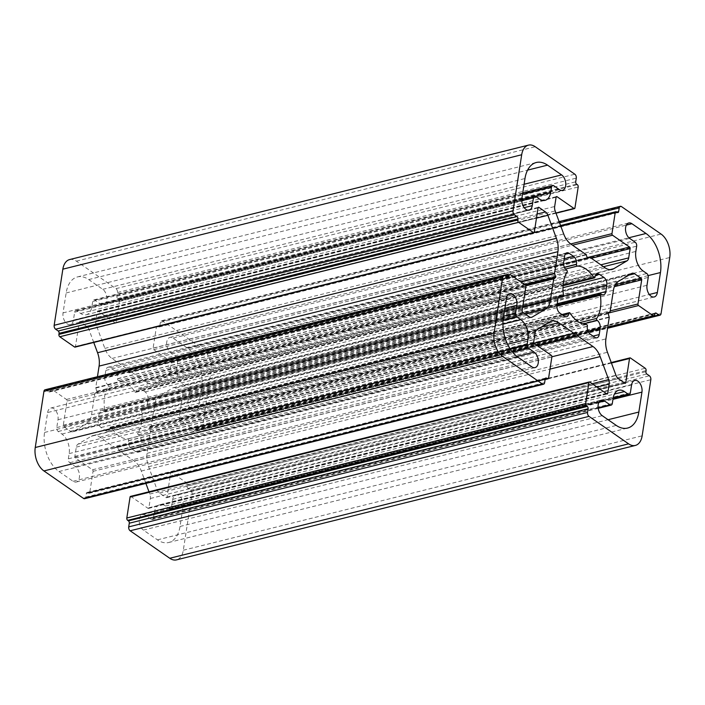 <?xml version="1.0" encoding="UTF-8"?>
<svg xmlns="http://www.w3.org/2000/svg" width="705" height="705" viewBox="0 0 705 705"><rect width="100%" height="100%" fill="white"/><g stroke="black" fill="none" stroke-linecap="round" stroke-linejoin="round"><path stroke-width="0.53" stroke-dasharray="3.52 2.64" d="M134.911 391.874A1.19 0.723 76 0 0 135.219 392.209A1.19 0.723 76 0 0 135.668 392.315A1.19 0.723 76 0 0 136.118 391.68L136.153 391.486A5.948 3.613 -104 0 1 138.409 388.279A5.948 3.613 -104 0 1 140.665 388.808L145.107 391.892A5.948 3.613 -104 0 1 147.997 399.709L147.019 406.001A5.948 3.613 -104 0 1 144.763 409.208A5.948 3.613 -104 0 1 142.507 408.68L142.375 408.583A1.19 0.723 76 0 0 141.925 408.477A1.19 0.723 76 0 0 141.476 409.631A29.751 18.066 -104 0 1 137.889 432.835A1.19 0.723 76 0 0 138.312 434.809L138.453 434.897A5.948 3.613 -104 0 1 141.335 442.714L140.365 449.006A5.948 3.613 -104 0 1 138.101 452.213A5.948 3.613 -104 0 1 135.853 451.685L131.412 448.6A5.948 3.613 -104 0 1 128.522 440.784L128.548 440.599A1.19 0.723 76 0 0 127.631 438.915A29.751 18.066 -104 0 1 119.022 435.937A29.751 18.066 -104 0 1 111.258 427.547A1.19 0.723 76 0 0 110.491 427.107A1.19 0.723 76 0 0 110.042 427.75L110.015 427.944A5.948 3.613 -104 0 1 107.75 431.143A5.948 3.613 -104 0 1 105.503 430.614L101.053 427.538A5.948 3.613 -104 0 1 98.171 419.722L99.141 413.43A5.948 3.613 -104 0 1 101.405 410.222A5.948 3.613 -104 0 1 103.653 410.751L103.794 410.848A1.19 0.723 76 0 0 104.243 410.953A1.19 0.723 76 0 0 104.684 409.79A29.751 18.066 -104 0 1 108.279 386.596A1.19 0.723 76 0 0 107.847 384.622L107.715 384.533A5.948 3.613 -104 0 1 104.825 376.717L105.803 370.425A5.948 3.613 -104 0 1 108.059 367.217A5.948 3.613 -104 0 1 110.315 367.746L114.756 370.83A5.948 3.613 -104 0 1 117.647 378.647L117.612 378.832A1.19 0.723 76 0 0 118.193 380.4A1.19 0.723 76 0 0 118.537 380.515A29.751 18.066 -104 0 1 134.911 391.874L563.101 285.093M73.426 320.079A8.328 5.058 -104 0 1 70.253 324.564A8.328 5.058 -104 0 1 67.107 323.824A8.328 5.058 -104 0 1 63.053 312.879L66.147 292.954A29.751 18.066 -104 0 1 77.453 276.924A29.751 18.066 -104 0 1 88.707 279.577L102.771 289.332A8.328 5.058 -104 0 1 106.922 297.924A8.328 5.058 -104 0 1 103.653 304.763A8.328 5.058 -104 0 1 100.507 304.022L94.946 300.171A2.979 1.807 76 0 0 93.827 299.898A2.979 1.807 76 0 0 92.69 301.502L91.879 306.745A14.875 9.033 -104 0 1 86.23 314.765A14.875 9.033 -104 0 1 80.599 313.443L76.898 310.87A2.979 1.807 76 0 0 75.77 310.605A2.979 1.807 76 0 0 74.642 312.209L73.426 320.079L524.194 207.658M198.528 406.9A8.328 5.058 -104 0 1 195.364 411.385A8.328 5.058 -104 0 1 192.209 410.645A8.328 5.058 -104 0 1 188.165 399.709L189.389 391.839A2.979 1.807 76 0 0 187.944 387.935L184.243 385.362A14.875 9.033 -104 0 1 177.017 365.833L177.827 360.59A2.979 1.807 76 0 0 176.382 356.677L170.83 352.826A8.328 5.058 -104 0 1 166.68 344.243A8.328 5.058 -104 0 1 169.949 337.404A8.328 5.058 -104 0 1 173.104 338.144L187.169 347.909A29.751 18.066 -104 0 1 201.621 386.974L198.528 406.9L649.296 294.487M69.636 259.563A17.854 10.839 -104 0 1 76.396 261.15L115.999 288.636A2.979 1.807 -104 0 1 117.444 292.549L116.88 296.215A1.789 1.084 76 0 0 117.744 298.559L118.484 299.079A1.789 1.084 -104 0 1 119.348 301.423L116.105 322.396A1.19 0.723 -104 0 1 115.655 323.04A1.19 0.723 -104 0 1 115.197 322.934L98.171 311.117A1.19 0.723 76 0 0 97.722 311.011A1.19 0.723 76 0 0 97.272 311.654L95.836 320.934A5.948 3.613 76 0 0 96.347 325.393L104.851 348.402A17.854 10.839 76 0 0 111.989 358.457L127.164 368.988L128.795 372.786L131.174 371.773L146.349 382.304A17.854 10.839 76 0 0 153.108 383.89A17.854 10.839 76 0 0 154.915 383.141L168.204 375.263A5.948 3.613 76 0 0 169.861 372.31L171.297 363.031A1.19 0.723 76 0 0 170.725 361.462L153.699 349.645A1.19 0.723 -104 0 1 153.117 348.085L156.369 327.111A1.789 1.084 -104 0 1 157.048 326.151A1.789 1.084 -104 0 1 157.717 326.309L158.458 326.82A1.789 1.084 76 0 0 159.136 326.979A1.789 1.084 76 0 0 159.815 326.018L160.379 322.344A2.979 1.807 -104 0 1 161.516 320.74A2.979 1.807 -104 0 1 162.643 321.004L202.247 348.49A17.854 10.839 -104 0 1 210.91 371.932L202.229 428.05A2.979 1.807 -104 0 1 201.092 429.653A2.979 1.807 -104 0 1 199.973 429.389L197.382 427.591A1.789 1.084 76 0 0 196.704 427.433A1.789 1.084 76 0 0 196.025 428.393L195.867 429.442A1.789 1.084 -104 0 1 195.188 430.402A1.789 1.084 -104 0 1 194.51 430.244L179.704 419.969A1.19 0.723 -104 0 1 179.123 418.409L182.859 394.28A1.19 0.723 76 0 0 182.278 392.72L175.73 388.173A5.948 3.613 76 0 0 173.483 387.644A5.948 3.613 76 0 0 172.875 387.891L159.586 395.769A17.854 10.839 76 0 0 154.615 404.644L151.284 426.137L149.31 427.503L150.403 431.821L147.072 453.324A17.854 10.839 76 0 0 148.605 466.701L157.118 489.711A5.948 3.613 76 0 0 159.497 493.059L166.045 497.607A1.19 0.723 76 0 0 166.495 497.712A1.19 0.723 76 0 0 166.944 497.078L170.68 472.949A1.19 0.723 -104 0 1 171.13 472.306A1.19 0.723 -104 0 1 171.579 472.412L186.393 482.687A1.789 1.084 -104 0 1 187.257 485.031L187.098 486.08A1.789 1.084 76 0 0 187.962 488.424L190.553 490.222A2.979 1.807 -104 0 1 191.998 494.135L183.309 550.244A17.854 10.839 -104 0 1 176.523 559.867M130.513 496.39A1.19 0.723 -104 0 1 130.963 496.496L147.988 508.314A1.19 0.723 76 0 0 148.438 508.42A1.19 0.723 76 0 0 148.896 507.776L150.332 498.497A5.948 3.613 76 0 0 149.821 494.038L148.984 491.782M145.891 483.41L141.308 471.028A17.854 10.839 76 0 0 134.17 460.973L118.995 450.442L117.136 446.591L114.985 447.657L99.81 437.126A17.854 10.839 76 0 0 93.06 435.54A17.854 10.839 76 0 0 91.245 436.289L77.955 444.168A5.948 3.613 76 0 0 76.299 447.12L74.862 456.399A1.19 0.723 76 0 0 75.444 457.959L92.47 469.777A1.19 0.723 -104 0 1 93.042 471.345L89.799 492.319A1.789 1.084 -104 0 1 89.121 493.28A1.789 1.084 -104 0 1 88.442 493.121L87.702 492.61A1.789 1.084 76 0 0 87.032 492.451A1.789 1.084 76 0 0 86.354 493.412L85.781 497.087A2.979 1.807 -104 0 1 84.653 498.682M45.067 389.777A2.979 1.807 -104 0 1 46.195 390.041L48.786 391.839A1.789 1.084 76 0 0 49.465 391.998A1.789 1.084 76 0 0 50.143 391.037L50.302 389.988A1.789 1.084 -104 0 1 50.98 389.028A1.789 1.084 -104 0 1 51.659 389.186L66.464 399.462A1.19 0.723 -104 0 1 67.037 401.022L63.3 425.15A1.19 0.723 76 0 0 63.882 426.71L70.43 431.257A5.948 3.613 76 0 0 72.686 431.786A5.948 3.613 76 0 0 73.285 431.539L86.574 423.652A17.854 10.839 76 0 0 91.553 414.787L94.884 393.284L96.849 391.918L95.757 387.609L97.449 376.717M93.756 342.454L89.05 329.72A5.948 3.613 76 0 0 86.671 326.362L80.123 321.824A1.19 0.723 76 0 0 79.674 321.709A1.19 0.723 76 0 0 79.216 322.352L75.479 346.481A1.19 0.723 -104 0 1 75.03 347.124M154.28 512.676A14.875 9.033 -104 0 1 159.938 504.665A14.875 9.033 -104 0 1 165.569 505.987L169.27 508.561A2.979 1.807 76 0 0 170.39 508.825A2.979 1.807 76 0 0 171.526 507.221L172.743 499.351A8.328 5.058 -104 0 1 175.906 494.866A8.328 5.058 -104 0 1 181.335 498.118A8.328 5.058 -104 0 1 183.106 506.542L180.022 526.476A29.751 18.066 -104 0 1 168.715 542.498A29.751 18.066 -104 0 1 157.453 539.854L143.388 530.089A8.328 5.058 -104 0 1 139.237 521.506A8.328 5.058 -104 0 1 142.507 514.668A8.328 5.058 -104 0 1 145.662 515.408L151.214 519.259A2.979 1.807 76 0 0 152.342 519.523A2.979 1.807 76 0 0 153.47 517.919L154.28 512.676L613.121 398.255M47.632 412.531A8.328 5.058 -104 0 1 50.795 408.036A8.328 5.058 -104 0 1 56.224 411.288A8.328 5.058 -104 0 1 57.995 419.722L56.779 427.591A2.979 1.807 76 0 0 58.224 431.495L61.925 434.06A14.875 9.033 -104 0 1 69.152 453.597L68.332 458.84A2.979 1.807 76 0 0 69.777 462.744L75.329 466.604A8.328 5.058 -104 0 1 79.48 475.188A8.328 5.058 -104 0 1 76.21 482.026A8.328 5.058 -104 0 1 73.064 481.286L58.991 471.522A29.751 18.066 -104 0 1 44.547 432.456L47.632 412.531L506.472 298.1M127.631 438.915L586.463 324.485M117.612 378.832L564.441 267.398M129.085 372.813L587.794 258.418M210.91 371.932L669.75 257.501M202.247 348.49L661.078 234.069M202.229 428.05L661.061 313.619M199.973 429.389L607.639 327.719M197.382 427.591L655.015 313.461M196.025 428.393L654.857 313.963M195.867 429.442L654.698 315.012M194.51 430.244L607.719 327.19M179.704 419.969L608.08 313.135M179.123 418.409L610.248 310.887M182.859 394.28L614.355 286.671M182.278 392.72L615.245 284.741M175.73 388.173L628.825 275.179M172.875 387.891L631.715 273.461M159.586 395.769L618.426 281.348M154.615 404.644L613.447 290.213M151.284 426.137L610.116 311.716M151.117 426.437L609.957 312.007M149.31 427.503L608.151 313.082M149.196 428.252L608.036 313.822M150.35 431.372L609.19 316.942M150.403 431.821L609.243 317.391M147.072 453.324L605.912 338.894M148.605 466.701L607.446 352.271M157.118 489.711L615.95 375.28M159.497 493.059L618.329 378.638M166.045 497.607L624.877 383.176M166.944 497.078L624.551 382.956M170.68 472.949L611.42 363.031M171.579 472.412L630.42 357.981M186.393 482.687L645.225 368.257M187.257 485.031L646.088 370.601M187.098 486.08L645.93 371.65M187.962 488.424L646.793 373.994M190.553 490.222L649.384 375.791M191.998 494.135L650.83 379.704M183.309 550.244L642.149 435.822M130.963 496.496L589.803 382.066M147.988 508.314L606.829 393.883M148.896 507.776L606.494 393.654M150.332 498.497L597.038 387.089M149.821 494.038L592.174 383.714M141.308 471.028L549.997 369.103M134.17 460.973L551.892 356.792M118.995 450.442L537.818 345.988M118.757 450.107L537.395 345.697M117.603 446.979L574.478 333.042M117.083 446.618L575.914 332.187M115.276 447.684L534.002 343.256L115.215 447.71M114.985 447.657L533.949 343.176M99.81 437.126L541.414 326.997M91.245 436.289L550.085 321.859M77.955 444.168L536.796 329.737M76.299 447.12L535.139 332.689M74.862 456.399L533.703 341.969M75.444 457.959L534.275 343.538M92.47 469.777L551.301 355.355M93.042 471.345L551.883 356.915M89.799 492.319L548.631 377.889M88.442 493.121L545.15 379.228M87.702 492.61L545.344 378.479M86.354 493.412L545.185 378.982M85.781 497.087L544.621 382.656M46.195 390.041L505.027 275.611M48.786 391.839L507.618 277.409M50.143 391.037L507.124 277.065M50.302 389.988L506.058 276.325M51.659 389.186L510.49 274.756M66.464 399.462L525.296 285.031M67.037 401.022L525.877 286.591M63.3 425.15L522.141 310.72M63.882 426.71L522.722 312.28M70.43 431.257L529.27 316.827M73.285 431.539L530.874 317.417M86.574 423.652L525.481 314.201M91.553 414.787L522.678 307.274M94.884 393.284L525.815 285.816M95.043 392.993L525.727 285.587M96.849 391.918L525.34 285.058M96.964 391.178L524.582 284.538M95.809 388.058L520.969 282.026M95.757 387.609L520.484 281.692M89.05 329.72L536.47 218.136M86.671 326.362L537.113 214.029M80.123 321.824L538.162 207.587M79.216 322.352L538.056 207.922M75.479 346.481L534.32 232.051M76.396 261.15L535.227 146.728M115.999 288.636L574.839 174.214M117.444 292.549L576.285 178.118M116.88 296.215L575.712 181.793M117.744 298.559L576.584 184.137M118.484 299.079L577.324 184.648M119.348 301.423L578.188 186.992M116.105 322.396L574.936 207.966M115.197 322.934L555.937 213.016M98.171 311.117L556.21 196.889M97.272 311.654L556.104 197.224M95.836 320.934L554.668 206.503M96.347 325.393L555.179 210.962M104.851 348.402L563.692 233.972M111.989 358.457L570.83 244.027M127.164 368.988L586.005 254.558M127.402 369.323L586.243 254.893M128.557 372.451L587.397 258.021M130.892 371.746L587.353 257.907L130.954 371.72M131.174 371.773L590.014 257.343M146.349 382.304L605.19 267.874M154.915 383.141L609.992 269.654M168.204 375.263L603.506 266.71M169.861 372.31L600.81 264.833M171.297 363.031L591.354 258.268M170.725 361.462L587.239 257.589M153.699 349.645L572.513 245.199M153.117 348.085L570.706 243.948M156.369 327.111L560.827 226.243M157.717 326.309L616.558 211.879M158.458 326.82L617.298 212.39M159.815 326.018L616.804 212.046M160.379 322.344L559.558 222.798M162.643 321.004L621.475 206.583M177.017 365.833L635.848 251.403M184.243 385.362L643.075 270.94M187.944 387.935L646.776 273.505M189.389 391.839L648.221 277.409M188.165 399.709L647.005 285.278M201.621 386.974L648.106 275.62M187.169 347.909L628.869 237.752M173.104 338.144L626.348 225.106M170.83 352.826L629.671 238.396M176.382 356.677L635.223 242.256M177.827 360.59L636.668 246.16M80.599 313.443L539.431 199.013M91.879 306.745L535.21 196.193M92.69 301.502L522.537 194.307M94.946 300.171L553.786 185.741M100.507 304.022L559.338 189.592M102.771 289.332L524.088 184.261M88.707 279.577L527.587 170.125M66.147 292.954L524.978 178.524M63.053 312.879L521.894 198.457M74.642 312.209L521.788 200.696M76.898 310.87L535.729 196.439M165.569 505.987L614.425 394.051M153.47 517.919L612.31 403.498M151.214 519.259L598.14 407.807M145.662 515.408L598.906 402.37M143.388 530.089L602.229 415.668M157.453 539.854L616.293 425.423M180.022 526.476L608.071 419.722M183.106 506.542L612.945 399.347M172.743 499.351L631.574 384.921M171.526 507.221L630.358 392.791M169.27 508.561L613.183 397.849M57.995 419.722L504.895 308.27M44.547 432.456L503.379 318.025M58.991 471.522L517.831 357.091M73.064 481.286L531.896 366.856M75.329 466.604L516.968 356.466M69.777 462.744L512.676 352.297M68.332 458.84L510.05 348.684M69.152 453.597L507.591 344.251M61.925 434.06L502.947 324.08M58.224 431.495L503.079 320.555M56.779 427.591L503.678 316.14M118.537 380.515L565.454 269.063M117.647 378.647L564.37 267.239M114.756 370.83L564.212 258.744M110.315 367.746L565.154 254.311M105.803 370.425L564.635 255.994M104.825 376.717L563.665 262.286M107.715 384.533L566.547 270.103M107.847 384.622L566.688 270.191M108.279 386.596L567.111 272.165M104.684 409.79L563.524 295.369M103.794 410.848L558.43 297.466M103.653 410.751L558.501 297.316M99.141 413.43L557.981 298.999M98.171 419.722L557.003 305.291M101.053 427.538L559.893 313.108M105.503 430.614L564.335 316.192M110.015 427.944L562.696 315.047M110.042 427.75L562.502 314.915M111.258 427.547L570.089 313.126M128.548 440.599L587.388 326.168M128.522 440.784L587.353 326.353M131.412 448.6L590.244 334.17M135.853 451.685L594.685 337.254M140.365 449.006L593.046 336.109M141.335 442.714L588.058 331.306M138.453 434.897L583.061 324.018M138.312 434.809L582.823 323.947M137.889 432.835L579.704 322.643M141.476 409.631L556.924 306.023M142.375 408.583L601.206 294.152M142.507 408.68L601.347 294.249M147.019 406.001L557.25 303.696M147.997 399.709L563.48 296.091M145.107 391.892L562.978 287.684M140.665 388.808L595.514 275.382M136.153 391.486L594.985 277.056M136.118 391.68L594.958 277.25M70.253 324.564L529.094 210.134M195.364 411.385L654.205 296.964M129.024 372.839L587.864 258.409M201.092 429.653L607.551 328.283M196.704 427.433L655.535 313.002M195.188 430.402L607.666 327.534M173.483 387.644L632.314 273.214M166.495 497.712L625.326 383.291M171.13 472.306L611.244 362.546M148.438 508.42L607.278 393.989M117.136 446.591L575.976 332.161M93.06 435.54L551.892 321.11M89.121 493.28L545.097 379.563M87.032 492.451L545.864 378.021M49.465 391.998L508.296 277.567M50.98 389.028L505.221 275.743M72.686 431.786L531.517 317.356M79.674 321.709L538.505 207.288M115.655 323.04L556.016 213.218M97.722 311.011L556.562 196.58M153.108 383.89L611.94 269.46M157.048 326.151L560.563 225.512M159.136 326.979L617.968 212.549M161.516 320.74L559.109 221.59M169.949 337.404L628.789 222.974M86.23 314.765L545.062 200.335M93.827 299.898L522.749 192.932M103.653 304.763L562.493 190.332M77.453 276.924L536.285 162.502M75.77 310.605L521.797 199.374M159.938 504.665L618.77 390.235M152.342 519.523L598.21 408.327M142.507 514.668L601.347 400.237M168.715 542.498L627.547 428.076M175.906 494.866L634.747 380.436M170.39 508.825L613.094 398.422M50.795 408.036L509.636 293.615M76.21 482.026L535.051 367.596M108.059 367.217L566.899 252.787M104.243 410.953L558.325 297.713M101.405 410.222L560.237 295.792M107.75 431.143L566.591 316.721M110.491 427.107L561.938 314.527M138.101 452.213L596.941 337.783M141.925 408.477L557.056 304.948M144.763 409.208L603.595 294.778M138.409 388.279L597.25 273.857M135.668 392.315L563.057 285.736"/><path stroke-width="1.06" d="M593.742 277.453A1.19 0.723 76 0 0 594.059 277.788A1.19 0.723 76 0 0 594.509 277.893A1.19 0.723 76 0 0 594.958 277.25L594.985 277.056A5.948 3.613 -104 0 1 597.25 273.857A5.948 3.613 -104 0 1 599.497 274.386L603.947 277.462A5.948 3.613 -104 0 1 606.829 285.278L605.859 291.57A5.948 3.613 -104 0 1 603.595 294.778A5.948 3.613 -104 0 1 601.347 294.249L601.206 294.152A1.19 0.723 76 0 0 600.757 294.047A1.19 0.723 76 0 0 600.316 295.21A29.751 18.066 -104 0 1 596.721 318.404A1.19 0.723 76 0 0 597.153 320.378L597.285 320.467A5.948 3.613 -104 0 1 600.175 328.283L599.197 334.575A5.948 3.613 -104 0 1 596.941 337.783A5.948 3.613 -104 0 1 594.685 337.254L590.244 334.17A5.948 3.613 -104 0 1 587.353 326.353L587.388 326.168A1.19 0.723 76 0 0 586.463 324.485A29.751 18.066 -104 0 1 577.862 321.506A29.751 18.066 -104 0 1 570.089 313.126A1.19 0.723 76 0 0 569.332 312.685A1.19 0.723 76 0 0 568.882 313.32L568.847 313.513A5.948 3.613 -104 0 1 566.591 316.721A5.948 3.613 -104 0 1 564.335 316.192L559.893 313.108A5.948 3.613 -104 0 1 557.003 305.291L557.981 298.999A5.948 3.613 -104 0 1 560.237 295.792A5.948 3.613 -104 0 1 562.493 296.32L562.625 296.417A1.19 0.723 76 0 0 563.075 296.523A1.19 0.723 76 0 0 563.524 295.369A29.751 18.066 -104 0 1 567.111 272.165A1.19 0.723 76 0 0 566.688 270.191L566.547 270.103A5.948 3.613 -104 0 1 563.665 262.286L564.635 255.994A5.948 3.613 -104 0 1 566.899 252.787A5.948 3.613 -104 0 1 569.147 253.315L573.588 256.4A5.948 3.613 -104 0 1 576.478 264.216L576.452 264.401A1.19 0.723 76 0 0 577.025 265.97A1.19 0.723 76 0 0 577.369 266.085A29.751 18.066 -104 0 1 593.742 277.453L563.101 285.093M532.257 205.649A8.328 5.058 -104 0 1 529.094 210.134A8.328 5.058 -104 0 1 525.939 209.394A8.328 5.058 -104 0 1 521.894 198.457L524.978 178.524A29.751 18.066 -104 0 1 536.285 162.502A29.751 18.066 -104 0 1 547.547 165.146L561.612 174.91A8.328 5.058 -104 0 1 565.762 183.494A8.328 5.058 -104 0 1 562.493 190.332A8.328 5.058 -104 0 1 559.338 189.592L553.786 185.741A2.979 1.807 76 0 0 552.658 185.477A2.979 1.807 76 0 0 551.53 187.081L550.72 192.324A14.875 9.033 -104 0 1 545.062 200.335A14.875 9.033 -104 0 1 539.431 199.013L535.729 196.439A2.979 1.807 76 0 0 534.61 196.175A2.979 1.807 76 0 0 533.473 197.779L532.257 205.649L524.194 207.658M657.368 292.469A8.328 5.058 -104 0 1 654.205 296.964A8.328 5.058 -104 0 1 651.05 296.215A8.328 5.058 -104 0 1 647.005 285.278L648.221 277.409A2.979 1.807 76 0 0 646.776 273.505L643.075 270.94A14.875 9.033 -104 0 1 635.848 251.403L636.668 246.16A2.979 1.807 76 0 0 635.223 242.256L629.671 238.396A8.328 5.058 -104 0 1 625.52 229.812A8.328 5.058 -104 0 1 628.789 222.974A8.328 5.058 -104 0 1 631.936 223.714L646.009 233.478A29.751 18.066 -104 0 1 660.453 272.544L657.368 292.469L649.296 294.487M587.635 258.356L590.014 257.343L605.19 267.874A17.854 10.839 76 0 0 611.94 269.46A17.854 10.839 76 0 0 613.755 268.711L627.045 260.832A5.948 3.613 76 0 0 628.701 257.88L630.138 248.601A1.19 0.723 76 0 0 629.556 247.041L612.53 235.223A1.19 0.723 -104 0 1 611.958 233.655L615.201 212.681A1.789 1.084 -104 0 1 615.879 211.72A1.789 1.084 -104 0 1 616.558 211.879L617.298 212.39A1.789 1.084 76 0 0 617.968 212.549A1.789 1.084 76 0 0 618.646 211.588L619.219 207.913A2.979 1.807 -104 0 1 620.347 206.318A2.979 1.807 -104 0 1 621.475 206.583L661.078 234.069A17.854 10.839 -104 0 1 669.75 257.501L661.061 313.619A2.979 1.807 -104 0 1 659.933 315.223A2.979 1.807 -104 0 1 658.805 314.959L656.214 313.161A1.789 1.084 76 0 0 655.535 313.002A1.789 1.084 76 0 0 654.857 313.963L654.698 315.012A1.789 1.084 -104 0 1 654.02 315.972A1.789 1.084 -104 0 1 653.341 315.814L638.536 305.538A1.19 0.723 -104 0 1 637.963 303.978L641.7 279.85A1.19 0.723 76 0 0 641.118 278.29L634.571 273.743A5.948 3.613 76 0 0 632.314 273.214A5.948 3.613 76 0 0 631.715 273.461L618.426 281.348A17.854 10.839 76 0 0 613.447 290.213L610.116 311.716L608.151 313.082L609.243 317.391L605.912 338.894A17.854 10.839 76 0 0 607.446 352.271L615.95 375.28A5.948 3.613 76 0 0 618.329 378.638L624.877 383.176A1.19 0.723 76 0 0 625.326 383.291A1.19 0.723 76 0 0 625.784 382.648L629.521 358.519A1.19 0.723 -104 0 1 629.97 357.876A1.19 0.723 -104 0 1 630.42 357.981L645.225 368.257A1.789 1.084 -104 0 1 646.088 370.601L645.93 371.65A1.789 1.084 76 0 0 646.793 373.994L649.384 375.791A2.979 1.807 -104 0 1 650.83 379.704L642.149 435.822A17.854 10.839 -104 0 1 635.364 445.437A17.854 10.839 -104 0 1 628.604 443.85L589.001 416.364A2.979 1.807 -104 0 1 587.556 412.451L588.12 408.785A1.789 1.084 76 0 0 587.256 406.441L586.516 405.921A1.789 1.084 -104 0 1 585.652 403.577L588.895 382.603A1.19 0.723 -104 0 1 589.345 381.96A1.19 0.723 -104 0 1 589.803 382.066L606.829 393.883A1.19 0.723 76 0 0 607.278 393.989A1.19 0.723 76 0 0 607.728 393.346L609.164 384.066A5.948 3.613 76 0 0 608.653 379.607L600.149 356.598A17.854 10.839 76 0 0 593.011 346.543L577.836 336.012L575.976 332.161L573.826 333.227L558.651 322.696A17.854 10.839 76 0 0 551.892 321.11A17.854 10.839 76 0 0 550.085 321.859L536.796 329.737A5.948 3.613 76 0 0 535.139 332.689L533.703 341.969A1.19 0.723 76 0 0 534.275 343.538L551.301 355.355A1.19 0.723 -104 0 1 551.883 356.915L548.631 377.889A1.789 1.084 -104 0 1 547.952 378.849A1.789 1.084 -104 0 1 547.283 378.691L546.542 378.18A1.789 1.084 76 0 0 545.864 378.021A1.789 1.084 76 0 0 545.185 378.982L544.621 382.656A2.979 1.807 -104 0 1 543.485 384.26A2.979 1.807 -104 0 1 542.356 383.996L502.753 356.51A17.854 10.839 -104 0 1 494.09 333.068L502.771 276.95A2.979 1.807 -104 0 1 503.908 275.347A2.979 1.807 -104 0 1 505.027 275.611L507.618 277.409A1.789 1.084 76 0 0 508.296 277.567A1.789 1.084 76 0 0 508.975 276.607L509.133 275.558A1.789 1.084 -104 0 1 509.812 274.598A1.789 1.084 -104 0 1 510.49 274.756L525.296 285.031A1.19 0.723 -104 0 1 525.877 286.591L522.141 310.72A1.19 0.723 76 0 0 522.722 312.28L529.27 316.827A5.948 3.613 76 0 0 531.517 317.356A5.948 3.613 76 0 0 532.125 317.109L545.414 309.231A17.854 10.839 76 0 0 550.385 300.356L553.716 278.863L555.69 277.497L554.597 273.179L557.928 251.676A17.854 10.839 76 0 0 556.395 238.299L547.882 215.289A5.948 3.613 76 0 0 545.503 211.941L538.955 207.393A1.19 0.723 76 0 0 538.505 207.288A1.19 0.723 76 0 0 538.056 207.922L534.32 232.051A1.19 0.723 -104 0 1 533.87 232.694A1.19 0.723 -104 0 1 533.421 232.588L518.607 222.313A1.789 1.084 -104 0 1 517.743 219.969L517.902 218.92A1.789 1.084 76 0 0 517.038 216.576L514.447 214.778A2.979 1.807 -104 0 1 513.002 210.865L521.691 154.756A17.854 10.839 -104 0 1 528.477 145.133A17.854 10.839 -104 0 1 535.227 146.728L574.839 174.214A2.979 1.807 -104 0 1 576.285 178.118L575.712 181.793A1.789 1.084 76 0 0 576.584 184.137L577.324 184.648A1.789 1.084 -104 0 1 578.188 186.992L574.936 207.966A1.19 0.723 -104 0 1 574.487 208.609A1.19 0.723 -104 0 1 574.037 208.504L557.012 196.686A1.19 0.723 76 0 0 556.562 196.58A1.19 0.723 76 0 0 556.104 197.224L554.668 206.503A5.948 3.613 76 0 0 555.179 210.962L563.692 233.972A17.854 10.839 76 0 0 570.83 244.027L586.005 254.558L587.635 258.356M635.364 445.437L176.523 559.867A17.854 10.839 -104 0 1 169.773 558.272L130.161 530.786A2.979 1.807 -104 0 1 128.715 526.882L129.288 523.207A1.789 1.084 76 0 0 128.416 520.863L127.675 520.352A1.789 1.084 -104 0 1 126.812 518.008L130.064 497.034A1.19 0.723 -104 0 1 130.513 496.39L589.345 381.96M148.984 491.782L145.891 483.41M543.485 384.26L84.653 498.682A2.979 1.807 -104 0 1 83.525 498.417L43.922 470.931A17.854 10.839 -104 0 1 35.25 447.499L43.939 391.381A2.979 1.807 -104 0 1 45.067 389.777L503.908 275.347M97.449 376.717L99.088 366.106A17.854 10.839 76 0 0 97.554 352.729L93.756 342.454M533.87 232.694L75.03 347.124A1.19 0.723 -104 0 1 74.58 347.019L59.775 336.743A1.789 1.084 -104 0 1 58.912 334.399L59.07 333.35A1.789 1.084 76 0 0 58.207 331.006L55.616 329.209A2.979 1.807 -104 0 1 54.17 325.296L62.851 269.178A17.854 10.839 -104 0 1 69.636 259.563L528.477 145.133M613.121 398.255A14.875 9.033 -104 0 1 618.77 390.235A14.875 9.033 -104 0 1 624.401 391.557L628.102 394.13A2.979 1.807 76 0 0 629.23 394.395A2.979 1.807 76 0 0 630.358 392.791L631.574 384.921A8.328 5.058 -104 0 1 634.747 380.436A8.328 5.058 -104 0 1 640.175 383.687A8.328 5.058 -104 0 1 641.947 392.121L638.853 412.046A29.751 18.066 -104 0 1 627.547 428.076A29.751 18.066 -104 0 1 616.293 425.423L602.229 415.668A8.328 5.058 -104 0 1 598.078 407.076A8.328 5.058 -104 0 1 601.347 400.237A8.328 5.058 -104 0 1 604.493 400.978L610.054 404.829A2.979 1.807 76 0 0 611.173 405.102A2.979 1.807 76 0 0 612.31 403.498L613.121 398.255M506.472 298.1A8.328 5.058 -104 0 1 509.636 293.615A8.328 5.058 -104 0 1 515.064 296.858A8.328 5.058 -104 0 1 516.836 305.291L515.611 313.161A2.979 1.807 76 0 0 517.056 317.065L520.757 319.638A14.875 9.033 -104 0 1 527.983 339.167L527.173 344.41A2.979 1.807 76 0 0 528.618 348.323L534.17 352.174A8.328 5.058 -104 0 1 538.32 360.757A8.328 5.058 -104 0 1 535.051 367.596A8.328 5.058 -104 0 1 531.896 366.856L517.831 357.091A29.751 18.066 -104 0 1 503.379 318.025L506.472 298.1M564.441 267.398L576.452 264.401M607.639 327.719L658.805 314.959M655.015 313.461L656.214 313.161M607.719 327.19L653.341 315.814M608.08 313.135L638.536 305.538M610.248 310.887L637.963 303.978M614.355 286.671L641.7 279.85M615.245 284.741L641.118 278.29M628.825 275.179L634.571 273.743M624.551 382.956L625.784 382.648M611.42 363.031L629.521 358.519M169.773 558.272L628.604 443.85M130.161 530.786L589.001 416.364M128.715 526.882L587.556 412.451M129.288 523.207L588.12 408.785M128.416 520.863L587.256 406.441M127.675 520.352L586.516 405.921M126.812 518.008L585.652 403.577M130.064 497.034L588.895 382.603M606.494 393.654L607.728 393.346M597.038 387.089L609.164 384.066M592.174 383.714L608.653 379.607M549.997 369.103L600.149 356.598M551.892 356.792L593.011 346.543M537.818 345.988L577.836 336.012M537.395 345.697L577.598 335.677M574.478 333.042L576.443 332.548M574.046 333.28L534.011 343.264L573.985 333.289M533.949 343.176L573.826 333.227M541.414 326.997L558.651 322.696M545.15 379.228L547.283 378.691M545.344 378.479L546.542 378.18M83.525 498.417L542.356 383.996M43.922 470.931L502.753 356.51M35.25 447.499L494.09 333.068M43.939 391.381L502.771 276.95M507.124 277.065L508.975 276.607M506.058 276.325L509.133 275.558M530.874 317.417L532.125 317.109M525.481 314.201L545.414 309.231M522.678 307.274L550.385 300.356M525.815 285.816L553.716 278.863M525.727 285.587L553.883 278.563M525.34 285.058L555.69 277.497M524.582 284.538L555.804 276.748M520.969 282.026L554.65 273.628M520.484 281.692L554.597 273.179M99.088 366.106L557.928 251.676M97.554 352.729L556.395 238.299M536.47 218.136L547.882 215.289M537.113 214.029L545.503 211.941M538.162 207.587L538.955 207.393M74.58 347.019L533.421 232.588M59.775 336.743L518.607 222.313M58.912 334.399L517.743 219.969M59.07 333.35L517.902 218.92M58.207 331.006L517.038 216.576M55.616 329.209L514.447 214.778M54.17 325.296L513.002 210.865M62.851 269.178L521.691 154.756M555.937 213.016L574.037 208.504M556.21 196.889L557.012 196.686M609.992 269.654L613.755 268.711M603.506 266.71L627.045 260.832M600.81 264.833L628.701 257.88M591.354 258.268L630.138 248.601M587.239 257.589L629.556 247.041M572.513 245.199L612.53 235.223M570.706 243.948L611.958 233.655M560.827 226.243L615.201 212.681M616.804 212.046L618.646 211.588M559.558 222.798L619.219 207.913M648.106 275.62L660.453 272.544M628.869 237.752L646.009 233.478M626.348 225.106L631.936 223.714M535.21 196.193L550.72 192.324M522.537 194.307L551.53 187.081M524.088 184.261L561.612 174.91M527.587 170.125L547.547 165.146M521.788 200.696L533.473 197.779M614.425 394.051L624.401 391.557M598.14 407.807L610.054 404.829M598.906 402.37L604.493 400.978M608.071 419.722L638.853 412.046M612.945 399.347L641.947 392.121M613.183 397.849L628.102 394.13M504.895 308.27L516.836 305.291M516.968 356.466L534.17 352.174M512.676 352.297L528.618 348.323M510.05 348.684L527.173 344.41M507.591 344.251L527.983 339.167M502.947 324.08L520.757 319.638M503.079 320.555L517.056 317.065M503.678 316.14L515.611 313.161M565.454 269.063L577.369 266.085M564.37 267.239L576.478 264.216M564.212 258.744L573.588 256.4M565.154 254.311L569.147 253.315M558.43 297.466L562.625 296.417M558.501 297.316L562.493 296.32M562.696 315.047L568.847 313.513M562.502 314.915L568.882 313.32M593.046 336.109L599.197 334.575M588.058 331.306L600.175 328.283M583.061 324.018L597.285 320.467M582.823 323.947L597.153 320.378M579.704 322.643L596.721 318.404M556.924 306.023L600.316 295.21M557.25 303.696L605.859 291.57M563.48 296.091L606.829 285.278M562.978 287.684L603.947 277.462M595.514 275.382L599.497 274.386M607.551 328.283L659.933 315.223M607.666 327.534L654.02 315.972M611.244 362.546L629.97 357.876M545.097 379.563L547.952 378.849M505.221 275.743L509.812 274.598M556.016 213.218L574.487 208.609M560.563 225.512L615.879 211.72M559.109 221.59L620.347 206.318M522.749 192.932L552.658 185.477M521.797 199.374L534.61 196.175M598.21 408.327L611.173 405.102M613.094 398.422L629.23 394.395M558.325 297.713L563.075 296.523M561.938 314.527L569.332 312.685M557.056 304.948L600.757 294.047M563.057 285.736L594.509 277.893"/></g></svg>
